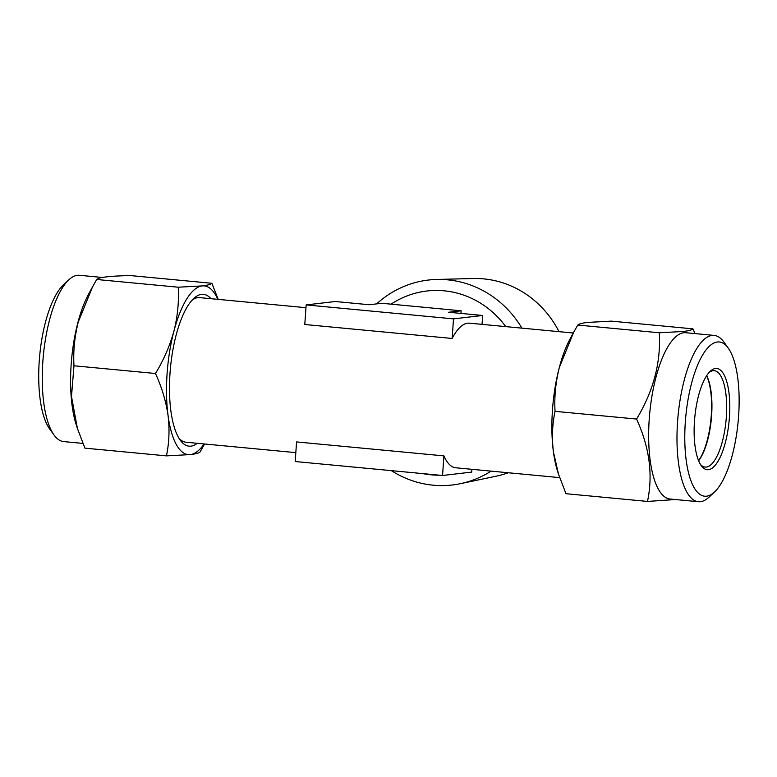 <?xml version="1.0" encoding="UTF-8"?>
<svg xmlns="http://www.w3.org/2000/svg" width="777" height="777" viewBox="0 0 777 777"><rect width="100%" height="100%" fill="white"/><g stroke="black" fill="none" stroke-linecap="round" stroke-linejoin="round"><path stroke-width="1.17" d="M706.604 375.786A49.009 16.647 -84.6 0 1 711.266 415.472A49.009 16.647 -84.6 0 1 698.572 460.635M706.565 496.192A77.467 26.311 95.4 0 0 714.607 491.909A77.467 26.311 95.4 0 0 738.15 421.571A77.467 26.311 95.4 0 0 728.224 348.067A77.467 26.311 95.4 0 0 717.356 341.997A77.467 26.311 95.4 0 0 685.314 422.202A77.467 26.311 95.4 0 0 706.565 496.192M714.607 491.909L709.139 497.066A83.518 28.36 -84.6 0 1 700.475 501.68A83.518 28.36 -84.6 0 1 698.416 501.709A83.518 28.36 -84.6 0 1 677.787 418.89A83.518 28.36 -84.6 0 1 712.101 335.431A83.518 28.36 -84.6 0 1 714.17 335.411A83.518 28.36 -84.6 0 1 723.834 341.987L728.224 348.067M709.119 372.445A48.417 16.443 -84.6 0 1 713.063 370.687A48.417 16.443 -84.6 0 1 714.257 370.678A48.417 16.443 -84.6 0 1 726.213 418.686A48.417 16.443 -84.6 0 1 706.322 467.064A48.417 16.443 -84.6 0 1 705.127 467.084A48.417 16.443 -84.6 0 1 700.417 464.384M708.42 469.697A50.835 17.269 -84.6 0 1 701.281 465.705A50.835 17.269 -84.6 0 1 694.774 417.463A50.835 17.269 -84.6 0 1 710.227 371.309A50.835 17.269 -84.6 0 1 715.5 368.492A50.835 17.269 -84.6 0 1 729.448 417.055A50.835 17.269 -84.6 0 1 708.42 469.697M698.416 501.709L670.085 499.019A83.518 28.36 -84.6 0 1 649.455 416.21A83.518 28.36 -84.6 0 1 683.77 332.75A83.518 28.36 -84.6 0 1 685.829 332.721L714.17 335.411M694.968 333.595L692.938 328.856C692.006 329.914 688.762 330.788 683.197 331.488L659.284 332.77C661.033 362.344 653.457 391.103 636.557 419.056C649.504 447.329 653.146 474.786 647.494 501.427L675.514 499.533M54.021 435.013L49.631 428.933A77.467 26.311 -84.6 0 1 45.513 322.037A77.467 26.311 -84.6 0 1 63.248 285.091L68.716 279.934A83.518 28.36 95.4 0 0 49.582 319.774A83.518 28.36 95.4 0 0 54.021 435.013A83.518 28.36 95.4 0 0 63.685 441.589L82.886 443.405M305.963 307.692L199.689 297.63A72.63 24.66 95.4 0 0 191.987 300.272M210.955 298.689A76.263 25.894 95.4 0 0 193.638 298.572A76.263 25.894 95.4 0 0 176.175 334.945A76.263 25.894 95.4 0 0 180.225 440.17A76.263 25.894 95.4 0 0 197.251 443.298M92.541 286.878L88.384 294.57A83.518 28.36 95.4 0 0 77.923 322.465A83.518 28.36 95.4 0 0 76.097 424.339L77.409 428.496L71.494 396.503L73.98 365.782C73.145 351.379 74.573 336.781 78.254 321.96L92.541 286.878L96.707 279.487C98.592 277.302 109.81 276 130.361 275.573L211.878 283.294C210.926 284.363 207.682 285.237 202.137 285.917L178.224 287.208L96.707 279.487M178.224 287.208C179.04 301.787 177.622 316.394 173.951 331.021C169.842 345.804 163.694 359.955 155.497 373.494C161.82 387.373 166.006 401.33 168.046 415.355C169.726 429.38 169.182 442.88 166.433 455.866L84.916 448.144L77.409 428.496M521.93 328.147A103.166 96.785 -96.6 0 0 447.562 279.827A103.166 96.785 -96.6 0 0 436.635 279.458L473.135 278.516A99.864 93.677 83.4 0 1 483.721 278.885A99.864 93.677 83.4 0 1 559.022 331.662M508.226 472.756A99.864 93.677 83.4 0 1 496.153 476.194L460.411 483.673A103.166 96.785 -96.6 0 0 491.093 471.124M391.346 470.629A103.166 96.785 -96.6 0 0 433.207 485.188A103.166 96.785 -96.6 0 0 460.411 483.673M178.924 438.179A72.63 24.66 95.4 0 0 185.994 442.23L295.823 452.632M471.892 469.308L471.697 472.086L442.55 475.485L295.202 461.528L296.571 441.928L443.92 455.885A72.63 24.66 95.4 0 0 455.749 467.783L559.644 477.622M573.29 333.012L469.454 323.174A72.63 24.66 95.4 0 0 452.136 338.461L304.788 324.504L306.157 304.914L335.305 301.515L369.308 304.739L381.798 303.283L461.14 310.8L448.65 312.257L482.653 315.472L453.506 318.871L306.157 304.914M436.635 279.458A103.166 96.785 -96.6 0 0 376.66 303.885M442.55 475.485L443.92 455.885M460.955 313.422L461.14 310.8M452.136 338.461L453.506 318.871M482.031 324.368L482.653 315.472M102.341 277.467L79.439 275.291A83.518 28.36 95.4 0 0 68.716 279.934M155.497 373.494L73.98 365.782M166.433 455.866L190.346 454.584C195.891 453.894 199.135 453.02 200.087 451.952L204.565 443.988M218.211 299.378L211.878 283.294M217.842 299.349A84.732 28.778 95.4 0 0 202.137 285.917A84.732 28.778 95.4 0 0 173.951 331.021A84.732 28.778 95.4 0 0 168.046 415.355A84.732 28.778 95.4 0 0 190.346 454.584A84.732 28.778 95.4 0 0 204.147 443.949M706.682 375.67A48.417 16.443 -84.6 0 1 711.324 419.036A48.417 16.443 -84.6 0 1 698.62 460.761M647.494 501.427L565.977 493.706L558.469 474.057L553.418 451.855C551.748 437.83 552.292 424.32 555.04 411.344L636.557 419.056M555.04 411.344C554.215 396.824 555.642 382.216 559.314 367.521L573.601 332.439L577.767 325.048L659.284 332.77M577.767 325.048C578.739 323.98 581.983 323.096 587.509 322.416L611.421 321.134L692.938 328.856M558.469 474.057L557.468 470.881A84.732 28.778 -84.6 0 1 553.418 451.855A84.732 28.778 -84.6 0 1 559.314 367.521A84.732 28.778 -84.6 0 1 569.929 339.228L573.601 332.439M391.054 304.166A92.453 86.733 83.4 0 1 444.094 290.812A92.453 86.733 83.4 0 1 505.769 326.612M439.656 475.203A92.453 86.733 83.4 0 1 431.225 474.844A92.453 86.733 83.4 0 1 422.853 473.611"/></g></svg>
